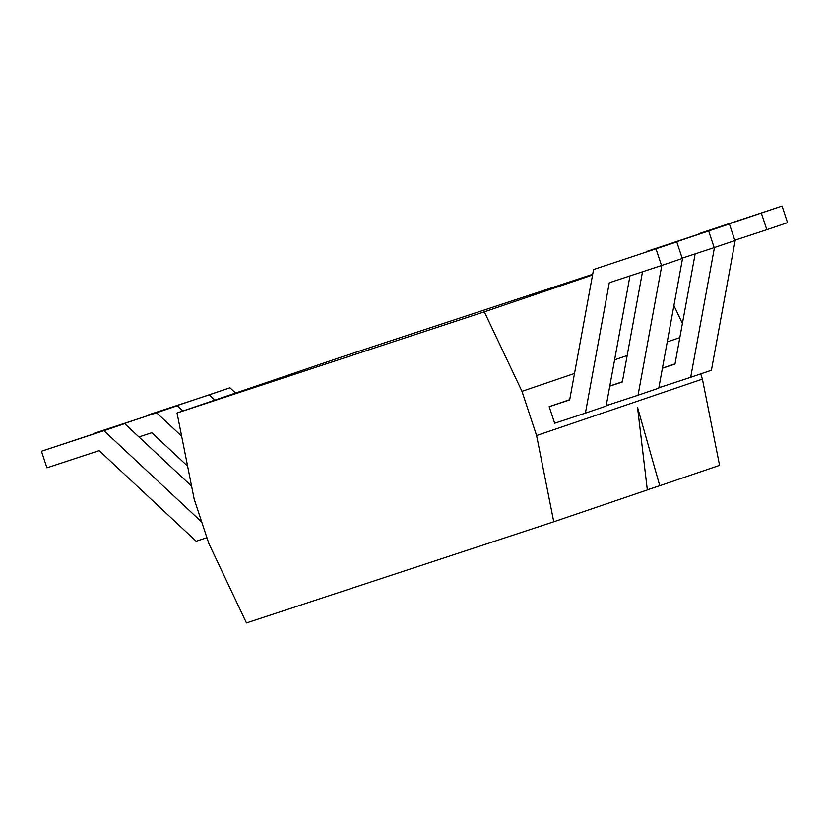 <?xml version="1.0" encoding="UTF-8"?>
<svg xmlns="http://www.w3.org/2000/svg" width="829" height="829" viewBox="0 0 829 829"><rect width="100%" height="100%" fill="white"/><g stroke="black" fill="none" stroke-linecap="round" stroke-linejoin="round"><path stroke-width="1.24" d="M593.564 269.529L676.775 241.902L593.564 269.529L569.668 399.92L549.181 406.666L554.663 423.236L585.398 413.122L609.284 282.73L661.521 265.529L656.04 248.959M676.775 241.902L682.257 258.482L661.521 265.529M629.967 275.922L606.123 406.065L585.398 413.122M569.71 399.671L549.181 406.666M521.98 391.329L536.591 435.536L553.762 521.783L246.462 622.931L208.815 543.42L194.193 499.224L177.023 412.977L484.323 311.828L521.98 391.329L574.518 373.454M614.6 359.817L627.17 355.537M667.241 341.9L679.811 337.621M536.591 435.536L702.412 379.102L700.692 373.889M675.013 363.848L662.444 368.117M659.283 385.35L659.967 387.402L690.692 377.288L714.463 247.519M622.361 381.754L609.792 386.034M606.631 403.267L607.315 405.319L638.04 395.205L661.822 265.435M484.323 311.828L592.559 275M682.402 323.507L673.904 305.559M553.762 521.783L647.325 489.939L637.522 407.329L659.76 485.711L719.582 465.359L702.412 379.102M592.683 274.316L342.854 356.543L177.023 412.977M695.158 253.871L674.972 364.086L662.423 368.211M698.857 233.695L782.068 206.069L698.785 234.068M761.343 213.126L766.825 229.706L734.795 240.244M735.261 240.089L711.417 370.242L690.692 377.288M782.068 206.069L787.55 222.649L766.825 229.706M642.506 271.788L622.32 382.003L609.771 386.127M646.205 251.612L729.416 223.985L646.143 251.985M708.691 231.042L714.173 247.622L682.143 258.161M682.619 258.006L658.775 388.148L638.04 395.205M729.416 223.985L734.898 240.565L714.173 247.622M659.76 485.711L647.314 489.804M235.581 393.05L229.954 387.796L146.857 415.743M214.846 400.106L209.229 394.853L146.743 415.422M182.929 410.966L177.313 405.713L94.205 433.65M187.613 466.157L151.821 432.717L138.93 436.956M181.644 436.189L156.577 412.769L94.102 433.329M200.919 521.296L103.936 430.686L41.45 451.245L46.932 467.825L99.169 450.634L196.152 541.244L206.918 537.7M191.592 486.167L124.661 423.629L41.45 451.245M229.954 387.796L209.229 394.853M177.313 405.713L156.577 412.769M124.661 423.629L103.936 430.686"/></g></svg>

